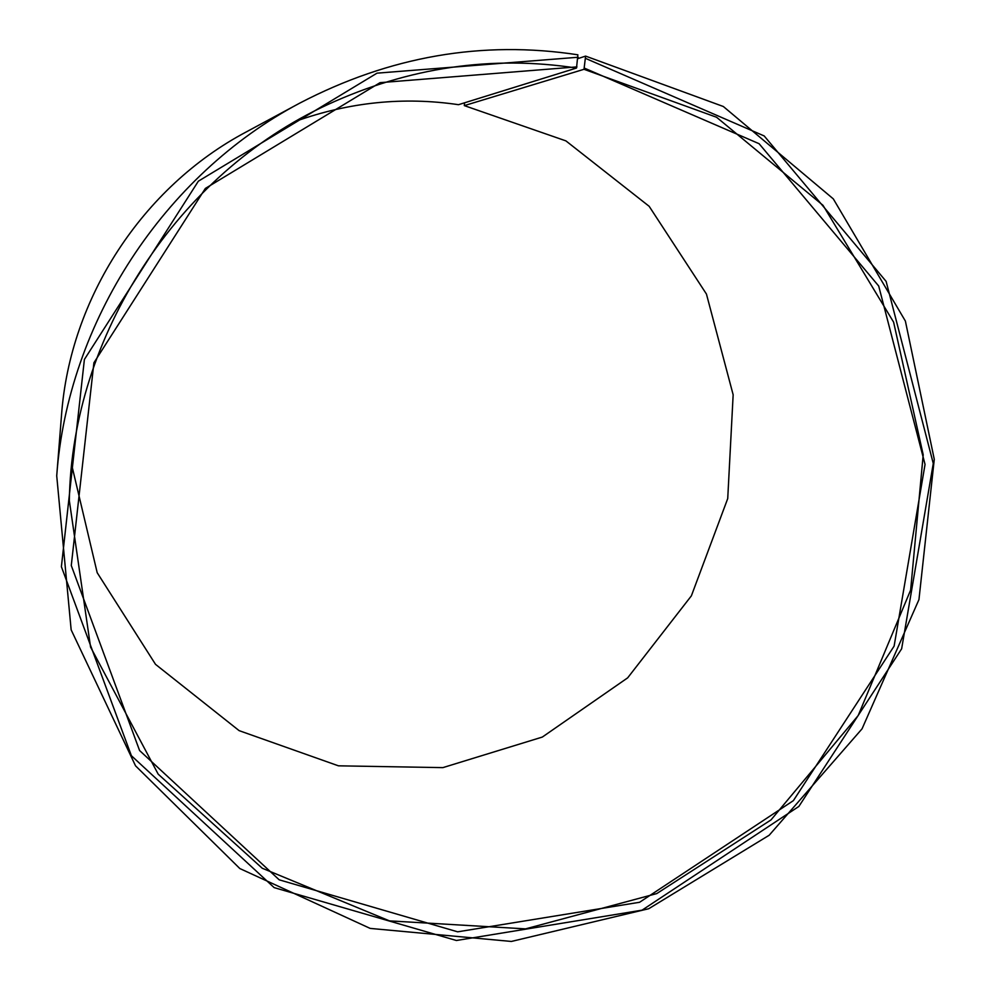 <?xml version="1.0" encoding="UTF-8"?>
<svg xmlns="http://www.w3.org/2000/svg" width="991" height="991" viewBox="0 0 991 991"><rect width="100%" height="100%" fill="white"/><g stroke="black" fill="none" stroke-linecap="round" stroke-linejoin="round"><path stroke-width="1.49" d="M578.05 58.58L585.594 56.103L584.009 69.296L464.308 105.616L565.911 140.883L649.167 206.314L706.447 294.067L733.154 394.777L727.728 498.56L691.371 595.851L627.662 677.856L542.312 737.069L442.866 767.629L338.426 765.82L239.141 730.652L155.513 664.342L97.192 572.711L71.724 465.014M584.009 69.296L716.58 117.26L823.001 205.323L893.609 322.149L923.203 454.795L910.63 590.091L858.169 715.564L770.973 819.941L656.76 893.585L525.552 928.877L389.475 920.874L262.243 868.24L158.188 774.157L90.565 647.073L69.333 500.616C71.947 335.85 177.823 173.499 327.55 104.65C408.887 67.301 491.87 55.1 576.514 68.045L458.499 104.687C403.696 96.598 349.501 102.098 295.925 121.199M464.308 105.616L464.556 102.804M585.594 56.103L723.343 106.508L833.307 198.881L905.39 321.084L934.278 459.304L918.954 599.592L862.046 728.831L769.189 835.24L648.709 908.735L511.368 941.45L370.188 928.406L239.834 868.55L135.532 765.82L71.154 629.842L56.722 475.816L61.516 415.167C69.927 298.279 142.63 186.804 246.202 131.964L299.765 103.114C389.649 56.276 482.357 40.173 577.877 54.802L576.514 68.045M56.722 475.816C67.648 322.521 163.887 174.924 299.765 103.114M585.904 58.543L764.197 135.953L886.127 281.394L933.274 463.478L901.637 648.808L798.87 806.439L642.069 910.159L456.43 940.496L274.16 887.626L131.394 755.724L61.392 566.728L84.396 359.448L198.349 181.192L377.001 73.161L578.224 57.243M584.455 68.144L759.094 143.707L878.695 286.015L925.049 464.42L894.117 646.107L793.37 800.641L639.604 902.268L457.669 931.825L279.202 879.822L139.582 750.534L71.278 565.514L93.91 362.768L205.36 188.426L380.049 82.662L576.935 66.88"/></g></svg>
